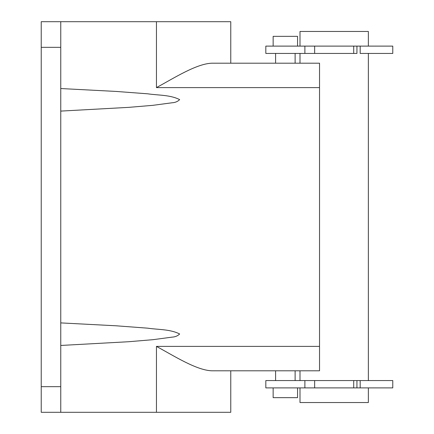 <?xml version="1.0" encoding="UTF-8"?>
<svg xmlns="http://www.w3.org/2000/svg" width="434" height="434" viewBox="0 0 434 434"><rect width="100%" height="100%" fill="white"/><g stroke="black" fill="none" stroke-linecap="round" stroke-linejoin="round"><path stroke-width="0.65" d="M295.12 380.564L295.12 370.799L319.532 370.799L319.532 87.614L156.452 87.614L156.452 21.7L230.638 21.7L41.23 21.7L41.23 412.3L60.76 412.3L60.76 21.7M156.452 87.614C174.761 77.605 196.526 63.782 211.738 63.201L275.59 63.201L275.59 53.436M60.76 345.459L128.643 341.726L152.866 339.692L172.038 337.142C175.2 336.958 177.739 335.905 179.654 333.979C170.133 329.108 158.329 329.764 147.739 328.175L115.862 325.777L60.76 322.901M275.59 380.564L275.59 370.799L230.769 370.799L230.769 412.3L60.76 412.3M60.76 111.099L128.643 107.366L152.866 105.332L172.038 102.782C175.2 102.598 177.739 101.545 179.654 99.619C170.133 94.748 158.329 95.404 147.739 93.815L115.862 91.417L60.76 88.541M319.532 87.614L319.532 63.201L211.738 63.201M295.12 53.436L295.12 63.201L319.532 63.201L319.532 75.407M156.452 412.3L156.452 346.386C174.761 356.395 196.526 370.218 211.738 370.799L319.532 370.799M304.885 53.436L304.885 46.112L265.825 46.112L265.825 53.436L353.71 53.436L353.71 46.112L356.938 46.112L356.938 53.436L353.71 53.436M360.209 53.436L392.77 53.436L392.77 46.112L356.938 46.112M368.358 46.112L368.358 31.465L300.002 31.465L300.002 46.112M368.358 387.887L368.358 402.535L300.002 402.535L300.002 387.887M300.002 380.564L300.002 370.799M300.002 63.201L300.002 53.436M368.358 380.564L368.358 53.436M304.885 46.112L353.71 46.112M356.938 387.887L356.938 380.564L392.77 380.564L392.77 387.887L314.65 387.887L314.65 380.564L265.825 380.564L265.825 387.887L304.885 387.887L304.885 380.564M314.65 380.564L356.938 380.564M314.65 387.887L304.885 387.887M297.561 46.112L297.561 36.347L273.149 36.347L273.149 46.112M297.561 387.887L297.561 397.652L273.149 397.652L273.149 387.887M60.76 47.333L41.23 47.333M319.532 346.386L156.452 346.386M60.76 386.667L41.23 386.667M360.171 53.436L360.171 46.112M314.65 46.112L314.65 53.436M353.71 387.887L353.71 380.564M360.171 387.887L360.171 380.564M230.769 63.201L230.769 21.7"/></g></svg>
